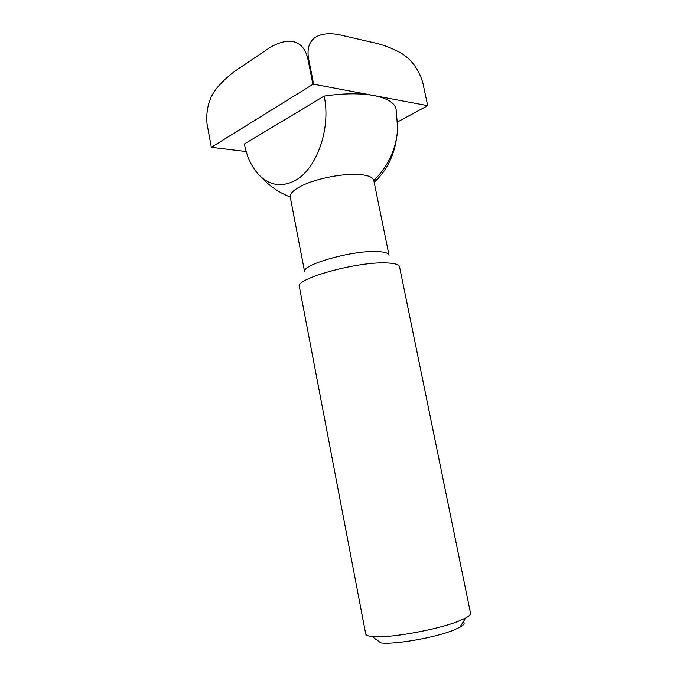 <?xml version="1.0" encoding="UTF-8"?>
<svg xmlns="http://www.w3.org/2000/svg" width="677" height="677" viewBox="0 0 677 677"><rect width="100%" height="100%" fill="white"/><g stroke="black" fill="none" stroke-linecap="round" stroke-linejoin="round"><path stroke-width="1.02" d="M260.882 176.815C269.074 185.803 278.865 192.547 290.255 197.049L304.65 271.942C300.884 264.927 351.82 250.262 376.861 251.539C384.426 251.81 388.48 253.046 389.03 255.237L373.797 180.505C388.505 166 396.46 148.551 397.67 128.165L396.079 108.929C394.505 102.676 387.142 98.224 373.992 95.559L313.637 84.193L308.424 57.909C305.005 33.875 325.282 31.709 339.947 34.899L370.615 41.974C380.745 43.946 390.477 47.407 399.785 52.357C410.643 58.357 418.276 68.309 422.693 82.213L427.695 105.671L373.992 95.559C360.342 93.079 343.73 93.248 324.156 96.075C331.341 129.197 316.015 170.562 294.131 181.047C281.987 186.954 270.902 185.549 260.882 176.815C252.665 169.157 247.173 158.206 244.405 143.964L324.156 96.075M290.247 196.999C289.764 193.85 293.158 190.33 300.436 186.446C315.143 178.525 345.236 172.711 361.306 174.683C368.923 175.563 373.078 177.492 373.789 180.463M385.399 262.896C394.234 263.116 398.956 264.428 399.557 266.84L470.532 613.21C470.777 614.488 469.153 616.087 465.649 617.999L458.211 621.317C436.462 630.05 387.354 638.665 372.045 636.532C368.085 636.101 365.969 635.246 365.715 633.96L299.344 286.684C294.842 278.958 355.814 261.762 385.399 262.896M372.045 636.532L380.889 642.896C394.082 644.851 435.159 637.683 453.573 630.143L459.903 627.257C464.041 624.913 465.158 623.111 463.254 621.858M374.136 182.206C388.319 169.605 396.163 151.589 397.67 128.165M312.909 84.329L211.326 147.315L207.001 123.646C205.833 109.073 209.328 96.946 217.486 87.274C224.552 79.167 232.6 72.295 241.604 66.659L268.287 48.642C281.217 40.138 301.612 34.451 307.705 58.053L312.909 84.329L313.637 84.193M246.2 151.546L211.326 147.315M397.653 121.885L427.695 105.671M307.705 58.053L308.424 57.909M459.903 627.257L465.649 617.999"/></g></svg>
